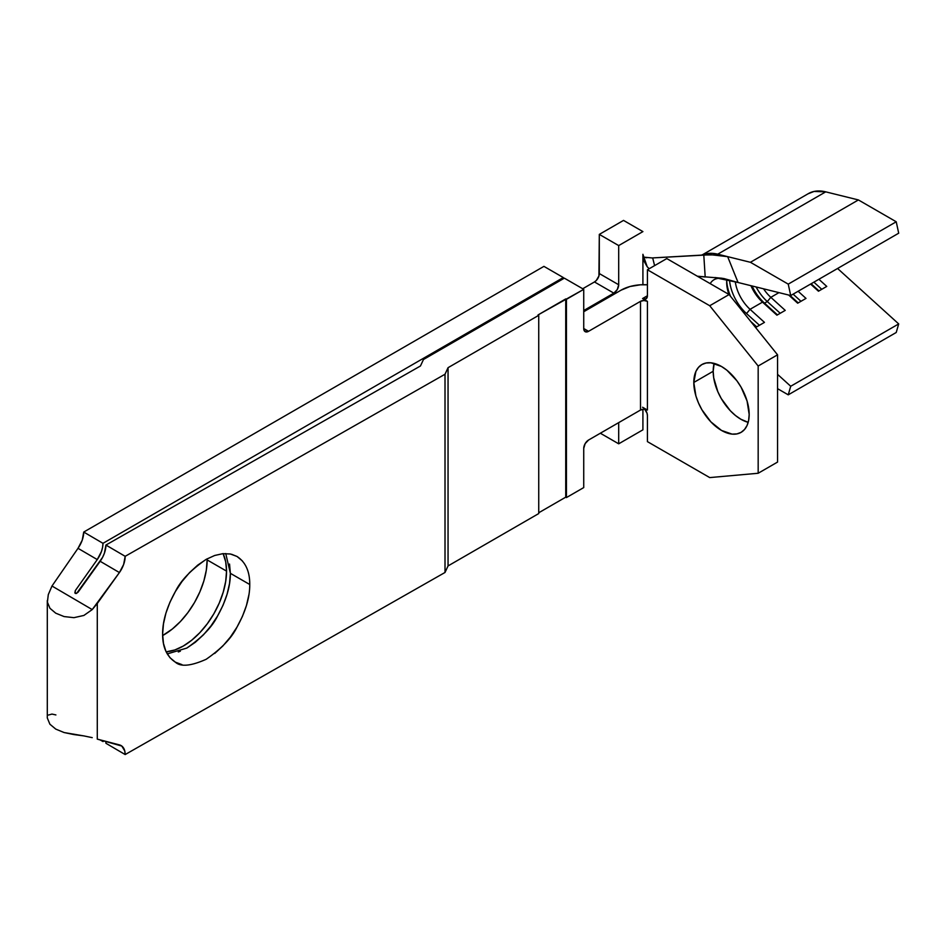 <?xml version="1.0" encoding="UTF-8"?>
<svg xmlns="http://www.w3.org/2000/svg" width="946" height="946" viewBox="0 0 946 946"><rect width="100%" height="100%" fill="white"/><g stroke="black" fill="none" stroke-linecap="round" stroke-linejoin="round"><path stroke-width="1.42" d="M713.178 371.281A39.164 22.609 -120 0 0 748.191 422.33L740.872 419.244L735.468 415.507L730.277 410.694L721.29 398.573L717.848 391.739L713.71 377.821L713.178 371.281L714.171 363.394A39.164 22.609 -120 0 0 713.178 371.281L693.796 382.468L713.178 371.281M749.173 414.443A39.164 22.609 60 0 1 741.061 432.369A39.164 22.609 60 0 1 710.895 421.881A39.164 22.609 60 0 1 693.796 382.468L695.901 371.459L698.467 367.403L701.908 364.541L706.106 362.992L710.895 362.803L721.491 366.48L726.895 370.217L736.875 380.753L741.073 387.151L747.068 400.998L749.173 414.443L748.641 420.379L747.068 425.464L744.514 429.508L741.073 432.369L736.875 433.918L732.086 434.119L721.491 430.43L710.895 421.881L701.908 409.76L698.467 402.925L695.901 395.925L693.796 382.468A39.164 22.609 60 0 1 701.908 364.541A39.164 22.609 60 0 1 732.086 375.042A39.164 22.609 60 0 1 749.173 414.443M162.629 635.558A61.183 35.321 120 0 0 207.15 559.926L226.543 571.112A61.183 35.321 -60 0 1 166.165 651.853L174.833 649.961L183.276 646.047L191.719 640.217L199.831 632.685L207.316 623.745L213.867 613.753L219.247 603.075L223.244 592.125L225.704 581.341L226.543 571.112L225.704 561.841L223.126 553.647A61.183 35.321 -60 0 1 226.543 571.112L207.15 559.926L206.323 570.142L203.863 580.939L199.866 591.889L194.486 602.567L187.923 612.559L180.45 621.498L172.326 629.019L162.629 635.558M167.253 653.899L186.8 648.081C202.042 637.521 212.318 626.796 217.604 615.917C226.177 600.544 230.422 586.343 230.375 573.323L249.756 584.51C249.815 597.541 245.558 611.731 236.997 627.103C231.699 637.982 221.435 648.708 206.181 659.279C190.938 666.067 180.662 667.036 175.377 662.176C166.815 656.559 162.558 647.206 162.617 634.116L163.457 643.386L165.928 651.345L169.961 657.695L175.377 662.176L181.975 664.636M583.729 289.346L583.729 328.522L585.148 331.656L588.578 331.313L640.501 301.336L640.501 410.044L588.578 440.02L585.148 443.639L583.729 448.416L583.729 487.58L566.429 497.572L566.429 299.338L583.729 289.346L538.049 314.923L538.735 315.325L538.735 513.56L448.049 565.921L445.01 572.472L125.168 754.553L124.789 751.029L121.821 746.063L97.284 739.122L97.284 603.501L92.223 609.591L83.887 615.444L73.93 617.667L64.08 616.567L55.743 613.185L49.949 608.29L47.395 602.129L48.293 594.62L51.983 586.023L78.01 548.313L51.983 586.023L92.223 609.591L83.887 615.444L73.93 617.667L64.08 616.567L55.743 613.185L49.949 608.29L47.395 602.129L48.293 594.62L51.983 586.023L92.223 609.591L119.409 572.555L123.642 564.455L125.168 556.319L445.01 374.238L445.01 572.472L445.01 374.238L448.049 367.687L448.049 565.921L448.049 367.687L538.735 315.325L448.049 367.687L445.01 374.238L125.168 556.319L105.928 545.05L104.403 553.185L102.57 557.36L76.661 593.367L75.278 593.379L75.29 590.635L75.29 593.379L75.29 590.635L97.261 559.583L101.47 551.471L102.606 547.285L102.984 543.323L83.733 532.054L543.926 266.37L563.308 277.556L102.984 543.323L563.308 277.556L563.308 278.763L563.308 277.556L543.926 266.37L83.733 532.054L82.219 540.201L78.01 548.313L97.261 559.583L75.29 590.635L74.864 592.929L75.917 593.532L78.045 592.231L100.158 561.285L119.409 572.555L97.284 603.501L97.284 739.122L119.409 744.88A19.582 11.387 -59.7 0 1 121.123 745.59A19.582 11.387 -59.7 0 1 125.168 754.553L105.928 743.284A19.582 11.387 120.3 0 0 105.822 741.345L105.928 743.284L125.168 754.553L445.01 572.472L448.049 565.921L538.735 513.56L538.735 315.325L538.049 314.923L565.732 298.936L566.429 299.338L566.429 497.572L565.732 497.17L538.735 512.767L565.732 497.17L565.732 298.936L565.732 497.17L566.429 497.572L583.729 487.58L583.729 448.416A6.859 3.961 -60 0 1 588.578 440.02L640.501 410.044L640.501 301.336A4.896 2.826 180 0 1 647.419 301.336L647.419 410.044L642.571 407.253L647.419 410.044A4.896 2.826 0 0 0 640.501 410.044L643.954 409.216L647.419 410.044L647.419 301.336L643.954 300.509L640.501 301.336L588.578 331.313L583.729 328.522L583.729 289.346L564.348 278.159L423.477 359.492L420.462 365.984L105.928 545.05L420.462 365.984L423.477 359.492L564.348 278.159L583.729 289.346M666.8 258.577L729.106 294.549L709.725 305.735L647.419 269.764L666.8 258.577L729.106 294.549L777.553 354.821L729.106 294.549L709.725 305.735L647.419 269.764L647.419 295.743L646 298.877L642.571 298.546L647.419 301.336L642.571 298.546L647.419 295.743L642.571 298.546A6.859 3.961 60 0 0 646 298.877L646 298.877A6.859 3.961 60 0 0 647.419 295.743L647.419 269.764L666.8 258.577M618.696 443.816L600.343 433.233L618.696 443.816L618.696 422.637L618.696 443.816L642.913 429.827L642.913 409.287L642.913 429.827L618.696 443.816M623.532 220.406L642.913 231.604L618.696 245.582L599.303 234.395L623.532 220.406L599.303 234.395L598.936 275.913L596.311 280.465L594.466 281.955L582.689 288.755L594.466 281.955L613.848 293.142L617.277 289.535L618.696 284.758L618.696 245.582L642.913 231.604L623.532 220.406M750.048 309.318A29.373 16.957 60 0 1 735.29 281.813A29.373 16.957 -120 0 0 750.048 309.318L762.511 302.129L750.048 309.318L746.524 313.552A33.287 19.216 60 0 1 729.567 280.406A33.287 19.216 -120 0 0 746.524 313.552L750.048 309.318L764.463 322.385L750.048 309.318M750.935 285.692A29.373 16.957 -120 0 0 762.511 302.129L776.914 315.184L785.227 310.394L770.824 297.328A29.373 16.957 60 0 1 763.564 288.826A29.373 16.957 -120 0 0 770.824 297.328L778.948 292.633L770.824 297.328L767.289 301.561A33.287 19.216 60 0 1 756.114 286.981A33.287 19.216 -120 0 0 767.289 301.561L764.522 303.158A33.287 19.216 60 0 1 752.046 285.964A33.287 19.216 -120 0 0 764.522 303.158L762.511 302.129A29.373 16.957 60 0 1 750.935 285.692M726.812 279.72A29.373 16.957 -120 0 0 728.905 294.431A29.373 16.957 60 0 1 726.682 282.357A29.373 16.957 60 0 1 726.812 279.72M717.435 278.502A29.373 16.957 60 0 0 710.21 283.634A29.373 16.957 60 0 1 714.076 279.709M723.051 278.786L790.714 295.542L898.7 233.201L790.714 295.542L788.243 284.131L750.415 262.29L717.73 254.19A56.784 32.779 -120 0 0 704.534 254.178M642.913 254.308L642.913 284.699L642.913 254.308L644.037 261.191L647.206 266.772L642.913 254.308M104.119 740.907L102.984 741.558L100.04 739.843L102.984 741.558L102.96 740.6L102.984 741.558L104.119 740.907M229.535 564.053L230.375 573.323L229.535 583.54L227.052 594.325L223.031 605.263L217.604 615.917L211.005 625.885L203.473 634.79L195.302 642.287L186.8 648.081M180.331 651.215L178.297 651.96M583.729 310.536L613.848 293.142L583.729 310.536M207.15 558.826L207.15 559.926A61.183 35.321 120 0 0 207.15 558.826M92.223 737.644L83.863 735.905L92.223 737.644M73.93 734.569L83.863 735.905L64.103 732.547L73.93 734.569M55.767 729.106L64.103 732.547L55.767 729.106L49.961 724.269L55.767 729.106M49.89 724.187L47.3 717.943L47.3 600.533M242.413 560.943L236.997 556.449L230.386 554.001L222.854 553.67L214.683 555.479L206.181 559.358L197.679 565.152L189.507 572.649L181.975 581.554L175.377 591.534L169.961 602.188L165.928 613.114L163.457 623.899L162.617 634.116C162.558 621.096 166.815 606.894 175.377 591.534C180.662 580.643 190.938 569.93 206.181 559.358M214.683 653.473L222.854 645.976L230.386 637.072L236.997 627.103L242.413 616.449L246.433 605.523L248.916 594.738M621.108 290.15L583.729 311.731L621.108 290.15A32.306 18.648 180 0 1 647.419 284.793L640.513 284.793L630.012 286.508L621.108 290.15M55.897 714.94L51.983 714.076L48.305 715.07M119.409 572.555L100.158 561.285A19.582 11.387 120.3 0 0 105.928 545.05L125.168 556.319A19.582 11.387 -59.7 0 1 119.409 572.555M83.733 532.054L102.984 543.323C102.854 548.763 100.95 554.19 97.261 559.583L78.01 548.313C81.699 542.921 83.615 537.494 83.733 532.054M231.557 554.261L236.997 556.449C245.558 562.066 249.815 571.419 249.756 584.51L230.375 573.323L225.739 553.54M647.419 441.628L709.725 477.588L758.172 473.26L758.172 366.019L709.725 305.735L758.172 366.019L777.553 354.821L777.553 462.074L777.553 354.821L758.172 366.019L758.172 473.26L777.553 462.074L758.172 473.26L709.725 477.588L647.419 441.628L647.419 415.649L647.419 441.628M644.427 408.743L647.052 413.296L647.419 415.649A6.859 3.961 60 0 0 644.888 409.275M718.452 278.372L738.057 282.499L722.011 278.242L697.356 276.22L705.196 277.001L703.789 254.994L652.681 257.915L654.597 265.625L652.681 257.915L710.86 254.722L727.651 256.65L738.057 282.499L723.903 278.55L714.928 277.533M649.216 268.735L647.206 266.772L649.216 268.735M645.716 257.619L646.816 257.761M652.078 257.939L643.091 257.087M705.196 277.001L703.789 254.994L716.453 254.876L727.651 256.65L738.057 282.499L790.714 295.542L788.243 284.131L896.229 221.778L898.7 233.201L896.229 221.778L788.243 284.131L750.415 262.29L858.4 199.937L896.229 221.778L858.4 199.937L750.415 262.29L717.73 254.19L825.728 191.849A56.784 32.779 -120 0 0 808.357 193.623L702.192 254.912M777.553 388.664L788.243 394.837L790.714 386.264L777.553 374.344L790.714 386.264L898.7 323.922L896.229 332.484L788.243 394.837L896.229 332.484L898.7 323.922L790.714 386.264L788.243 394.837L777.553 388.664M753.134 324.454L756.15 327.174L764.463 322.385L756.15 327.174L753.134 324.454M788.692 295.046L797.679 303.205L805.992 298.404L798.117 291.262L805.992 298.404L797.679 303.205L788.692 295.046M810.58 284.072L818.456 291.214L826.757 286.413L818.893 279.271L826.757 286.413L818.456 291.214L810.58 284.072M837.577 268.487L898.7 323.922L837.577 268.487M717.73 254.19L825.728 191.849L858.4 199.937L825.728 191.849L814.033 191.447L808.002 193.824M821.755 289.31L813.879 282.168L821.755 289.31M818.976 290.907L811.112 283.765L818.976 290.907M800.978 301.301L793.115 294.159L800.978 301.301M798.211 302.897L789.886 295.341L798.211 302.897M780.214 313.28L767.289 301.561L770.824 297.328L785.227 310.394L776.914 315.184L762.511 302.129L764.522 303.158L767.289 301.561L780.214 313.28M777.446 314.888L764.522 303.158L777.446 314.888M730.572 296.37A33.287 19.216 60 0 1 726.717 280.832A33.287 19.216 -120 0 0 730.572 296.37M759.449 325.27L746.524 313.552L759.449 325.27M756.682 326.878L750.805 321.545L756.682 326.878M599.303 234.395L618.696 245.582L618.696 284.758L599.303 273.56L599.303 234.395M594.466 281.955A6.859 3.961 120 0 0 599.303 273.56L618.696 284.758A6.859 3.961 -60 0 1 613.848 293.142L594.466 281.955M588.578 331.313A6.859 3.961 -60 0 1 585.148 331.656A6.859 3.961 -60 0 1 583.729 328.522L588.578 331.313M700.88 255.254L703.942 254.368"/></g></svg>
